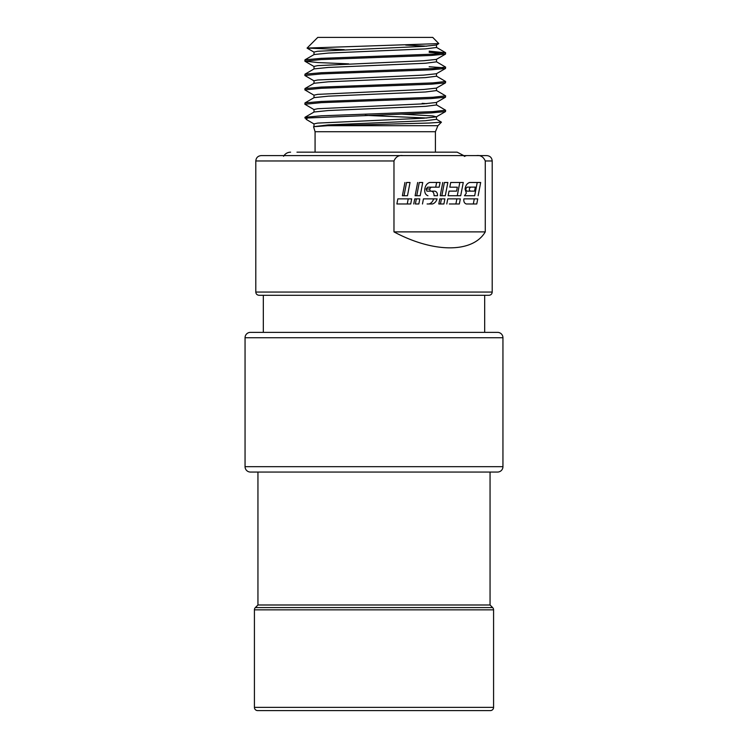 <?xml version="1.0" encoding="UTF-8"?>
<svg xmlns="http://www.w3.org/2000/svg" width="748" height="748" viewBox="0 0 748 748"><rect width="100%" height="100%" fill="white"/><g stroke="black" fill="none" stroke-linecap="round" stroke-linejoin="round"><path stroke-width="1.12" d="M441.442 122.176L429.324 123.037L327.689 125.701L313.552 126.693L315.076 131.732L435.42 131.732L437.917 125.701L441.442 122.176L436.374 119.175M307.101 48.059L317.76 37.4L432.737 37.4L438.814 43.608L307.091 48.068L344.267 49.677M401.798 114.135L432.802 115.912L436.365 116.856L423.639 118.212L317.694 123.093L314.001 123.888L314.001 126.431M313.552 126.693L328.325 124.907L425.416 120.718L436.495 119.325L436.495 116.782M426.743 118.016L365.183 115.351M438.814 43.608L436.365 45.02L423.639 46.376L317.694 51.257L314.001 52.051L314.001 54.669M304.978 59.821L321.331 58.344L432.896 54.155L445.63 52.762L445.518 54.099L431.147 55.455L321.331 59.55L304.866 61.149L304.978 59.821L314.123 54.529L328.325 53.071L425.416 48.882L436.495 47.489L436.495 44.945M426.743 46.18L405.706 45.086M445.518 54.099L436.365 59.391L423.667 60.747L317.694 65.628L314.001 66.422L314.001 68.966M304.978 74.183L321.331 72.715L432.914 68.526L445.63 67.124L445.518 68.461L431.129 69.826L321.331 73.921L304.866 75.511L304.978 74.183L314.123 68.891L328.325 67.442L425.434 63.253L436.495 61.85L436.495 59.316M445.518 68.461L436.365 73.753L423.649 75.109L317.694 79.989L314.001 80.784L314.001 83.327M304.978 88.554L321.331 87.077L432.896 82.888L445.63 81.495L445.518 82.832L431.157 84.187L321.331 88.283L304.866 89.882L304.978 88.554L314.123 83.262L328.325 81.803L425.406 77.614L436.495 76.221L436.495 73.678M445.518 82.832L436.365 88.124L423.649 89.48L317.694 94.36L314.001 95.155L314.001 97.698M304.978 102.915L321.331 101.448L432.905 97.259L445.63 95.856L445.518 97.193L431.129 98.558L321.331 102.654L304.866 104.253L304.978 102.915L314.123 97.623L328.325 96.174L425.425 91.985L436.495 90.583L436.495 88.049M445.518 97.193L436.365 102.485L423.677 103.841L317.694 108.722L314.001 109.526L314.001 112.06M306.297 119.418L304.978 117.286L314.123 111.994L328.325 110.536L425.425 106.347L436.495 104.954L436.495 102.411M426.743 103.645L422.171 103.355M429.165 52.369L443.209 53.36M445.63 52.762L429.165 51.163M304.978 117.286L321.331 115.809L432.914 111.62L445.63 110.227L445.518 111.564L431.138 112.92L307.484 117.988L306.343 119.465L314.132 124.037M445.63 110.227L436.374 104.804M445.63 95.856L436.374 90.443M445.63 81.495L436.374 76.072M429.165 66.74L443.209 67.731M445.63 67.124L436.374 61.71M304.866 117.988L307.484 117.988M304.866 104.253L314.132 109.675M304.866 89.882L314.132 95.305M304.866 75.511L314.132 80.934M304.866 61.149L317.965 62.561L348.699 63.861M493.577 707.374L493.577 609.854L254.423 609.854L254.423 707.374A3.226 3.226 0 0 0 257.649 710.6L490.351 710.6A3.226 3.226 0 0 0 493.577 707.374L254.423 707.374M502.946 337.731A5.376 5.376 0 0 0 497.57 332.364L250.43 332.364A5.376 5.376 0 0 0 245.054 337.731L245.054 466.677A5.376 5.376 0 0 0 250.43 472.053L497.57 472.053A5.376 5.376 0 0 0 502.946 466.677L502.946 337.731L245.054 337.731M257.948 472.053L257.948 604.992L490.052 604.992L490.052 472.053M257.948 604.992L255.367 607.572A3.226 3.226 0 0 0 254.423 609.854M490.052 604.992L492.633 607.572A3.226 3.226 0 0 1 493.577 609.854M484.676 332.364L484.676 295.292L488.977 295.292L259.023 295.292C257.05 295.077 255.975 294.011 255.797 292.066L492.203 292.066L492.203 160.97L485.265 160.97C483.432 156.828 480.497 155.032 476.429 155.603L486.826 155.603C490.09 155.921 491.885 157.706 492.203 160.97M464.265 156.416L466.406 155.603L303.211 155.603M475.335 187.112L474.55 191.123L470.305 191.123C468.874 189.74 469.015 188.403 470.735 187.112L475.335 187.112M470.735 187.112L467.285 187.112C465.565 188.403 465.424 189.74 466.855 191.123L470.305 191.123M478.131 195.742L480.684 182.484L469.566 182.484L477.233 182.484L474.681 195.742L464.471 195.742L474.681 195.742M463.882 198.875C463.526 201.577 464.321 203.278 466.275 203.98L476.766 203.98L477.748 198.875L463.882 198.875L474.297 198.875L473.316 203.98M459.805 182.465L457.252 195.742L452.447 195.742M457.318 187.187L456.57 191.123L449.052 191.114L448.146 195.742L460.703 195.742L463.264 182.465L450.698 182.484L449.819 187.178L457.318 187.187L453.512 187.187M449.052 191.123L456.57 191.123M448.314 198.875L456.869 198.875L455.887 203.98M451.1 203.98L459.347 203.98L460.329 198.875L456.869 198.875M444.396 182.484L441.844 195.742L440.217 195.742L445.294 195.742L447.856 182.484L444.396 182.484M441.432 198.875L440.45 203.98L438.814 203.98L443.901 203.98L444.882 198.875L439.805 198.875L438.814 203.98M436.636 182.447L435.691 187.178M431.372 191.151C433.232 191.638 434.121 193.171 434.055 195.742L437.505 195.742C437.58 193.171 436.682 191.638 434.831 191.151L426.921 191.151L426.117 188.992L427.632 187.187L433.167 187.178M433.644 198.875C432.746 201.633 431.175 203.334 428.931 203.98L432.381 203.98C434.625 203.334 436.196 201.633 437.094 198.875L434.906 198.875M419.291 182.484L416.739 195.742L415.112 195.742L420.189 195.742L422.742 182.484L419.291 182.484M416.356 198.875L415.374 203.98L418.833 203.98L419.815 198.875L414.729 198.875L419.815 198.875M408.221 198.875L407.249 203.98L396.889 203.98L410.708 203.98L411.671 198.875L397.833 198.875L408.221 198.875M406.566 182.484L404.014 195.742L402.387 195.742L407.473 195.742L410.026 182.484L406.566 182.484M402.807 155.603C398.74 155.032 395.795 156.828 393.972 160.97L255.797 160.97C256.115 157.706 257.91 155.921 261.174 155.603L476.429 155.603M469.566 182.484C466.939 183.428 465.443 185.663 465.088 189.188L466.341 193.124L464.471 195.742M460.703 195.742L457.252 195.742M460.329 198.875L447.762 198.875L446.78 203.98M442.769 182.484L440.217 195.742M430.381 191.151L429.567 188.992L431.082 187.187L439.141 187.178L440.086 182.447L429.67 182.456C426.884 183.41 425.238 185.738 424.742 189.431C424.499 192.722 425.575 194.826 427.959 195.742M437.094 198.875L423.452 198.875L422.47 203.98M429.651 203.98L428.931 203.98M417.665 182.484L415.112 195.742M414.729 198.875L413.747 203.98M397.833 198.875L396.889 203.98M404.939 182.484L402.387 195.742M393.972 231.889L485.265 231.889C472.858 253.161 433.728 253.161 393.972 231.889L393.972 160.97M485.265 160.97L485.265 231.889M245.054 466.677L502.946 466.677M255.367 607.572L492.633 607.572M429.567 188.992L426.117 188.992M431.082 187.187L427.632 187.187M327.689 125.701L437.917 125.701M296.956 152.162L457.159 152.162L463.76 155.603M283.576 156.285C285.175 153.649 287.522 152.274 290.607 152.162M435.42 152.162L435.42 131.732M263.324 332.364L263.324 295.292M255.797 292.066L255.797 160.97M452.802 203.98L449.352 203.98M434.7 187.178L431.241 187.178M430.558 203.98L427.108 203.98M492.203 292.066C492.025 294.011 490.95 295.077 488.977 295.292M445.518 111.564L436.365 116.856M304.978 61.28L314.132 66.572M307.119 48.153L314.132 52.201M445.518 52.631L436.374 47.339M315.076 152.162L315.076 131.732"/></g></svg>
